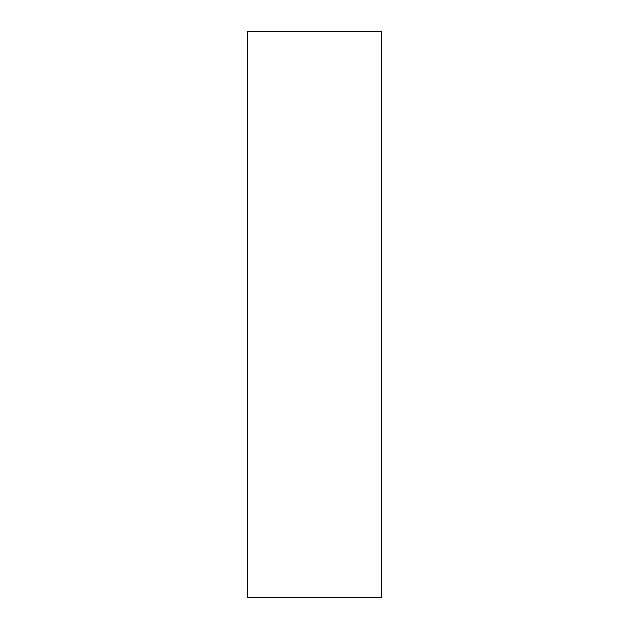 <?xml version="1.0" encoding="UTF-8"?>
<svg xmlns="http://www.w3.org/2000/svg" width="629" height="629" viewBox="0 0 629 629"><rect width="100%" height="100%" fill="white"/><g stroke="black" fill="none" stroke-linecap="round" stroke-linejoin="round"><path stroke-width="0.94" d="M247.637 31.45L247.637 597.55L381.363 597.55L381.363 31.45L247.637 31.45"/></g></svg>
